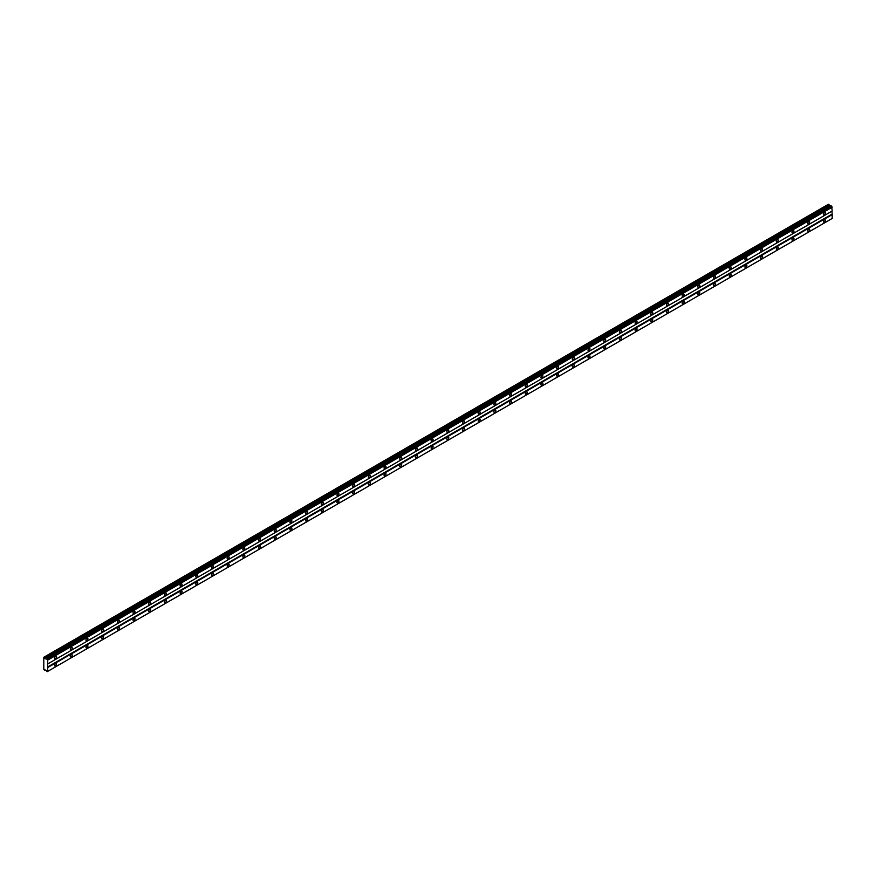 <?xml version="1.0" encoding="UTF-8"?>
<svg xmlns="http://www.w3.org/2000/svg" width="876" height="876" viewBox="0 0 876 876"><rect width="100%" height="100%" fill="white"/><g stroke="black" fill="none" stroke-linecap="round" stroke-linejoin="round"><path stroke-width="1.31" d="M47.107 659.037L831.247 205.926L46.538 659.113L43.8 657.274L43.8 669.658L46.012 670.37L47.107 671.717L47.72 671.366L47.72 660.099L46.658 658.872M830.744 206.189L828.411 204.283L43.931 657.197M824.36 214.85A1.391 0.799 120 0 0 825.258 213.635A1.391 0.799 120 0 0 825.05 212.518A1.391 0.799 120 0 0 824.36 212.583A1.391 0.799 120 0 0 823.451 213.81A1.391 0.799 120 0 0 823.659 214.916A1.391 0.799 120 0 0 824.36 214.85M55.571 658.708A1.391 0.799 120 0 0 56.469 657.482A1.391 0.799 120 0 0 56.261 656.376A1.391 0.799 120 0 0 55.571 656.442A1.391 0.799 120 0 0 54.662 657.668A1.391 0.799 120 0 0 54.87 658.774A1.391 0.799 120 0 0 55.571 658.708M71.252 649.653A1.391 0.799 120 0 0 72.16 648.426A1.391 0.799 120 0 0 71.952 647.32A1.391 0.799 120 0 0 71.252 647.386A1.391 0.799 120 0 0 70.354 648.612A1.391 0.799 120 0 0 70.562 649.718A1.391 0.799 120 0 0 71.252 649.653M86.943 640.586A1.391 0.799 120 0 0 87.852 639.37A1.391 0.799 120 0 0 87.644 638.254A1.391 0.799 120 0 0 86.943 638.33A1.391 0.799 120 0 0 86.045 639.546A1.391 0.799 120 0 0 86.253 640.663A1.391 0.799 120 0 0 86.943 640.586M102.634 631.53A1.391 0.799 120 0 0 103.543 630.315A1.391 0.799 120 0 0 103.324 629.198A1.391 0.799 120 0 0 102.634 629.264A1.391 0.799 120 0 0 101.725 630.49A1.391 0.799 120 0 0 101.944 631.607A1.391 0.799 120 0 0 102.634 631.53M118.326 622.475A1.391 0.799 120 0 0 119.235 621.248A1.391 0.799 120 0 0 119.016 620.142A1.391 0.799 120 0 0 118.326 620.208A1.391 0.799 120 0 0 117.417 621.434A1.391 0.799 120 0 0 117.636 622.54A1.391 0.799 120 0 0 118.326 622.475M134.017 613.419A1.391 0.799 120 0 0 134.926 612.193A1.391 0.799 120 0 0 134.707 611.087A1.391 0.799 120 0 0 134.017 611.152A1.391 0.799 120 0 0 133.108 612.379A1.391 0.799 120 0 0 133.316 613.485A1.391 0.799 120 0 0 134.017 613.419M149.708 604.363A1.391 0.799 120 0 0 150.606 603.137A1.391 0.799 120 0 0 150.398 602.02A1.391 0.799 120 0 0 149.708 602.097A1.391 0.799 120 0 0 148.8 603.312A1.391 0.799 120 0 0 149.008 604.429A1.391 0.799 120 0 0 149.708 604.363M165.389 595.297A1.391 0.799 120 0 0 166.298 594.081A1.391 0.799 120 0 0 166.09 592.964A1.391 0.799 120 0 0 165.389 593.03A1.391 0.799 120 0 0 164.491 594.257A1.391 0.799 120 0 0 164.699 595.373A1.391 0.799 120 0 0 165.389 595.297M181.08 586.241A1.391 0.799 120 0 0 181.989 585.015A1.391 0.799 120 0 0 181.781 583.909A1.391 0.799 120 0 0 181.08 583.974A1.391 0.799 120 0 0 180.182 585.201A1.391 0.799 120 0 0 180.39 586.307A1.391 0.799 120 0 0 181.08 586.241M196.771 577.185A1.391 0.799 120 0 0 197.68 575.959A1.391 0.799 120 0 0 197.461 574.853A1.391 0.799 120 0 0 196.771 574.919A1.391 0.799 120 0 0 195.863 576.145A1.391 0.799 120 0 0 196.082 577.251A1.391 0.799 120 0 0 196.771 577.185M212.463 568.13A1.391 0.799 120 0 0 213.372 566.903A1.391 0.799 120 0 0 213.153 565.787A1.391 0.799 120 0 0 212.463 565.863A1.391 0.799 120 0 0 211.554 567.079A1.391 0.799 120 0 0 211.773 568.195A1.391 0.799 120 0 0 212.463 568.13M228.154 559.063A1.391 0.799 120 0 0 229.063 557.848A1.391 0.799 120 0 0 228.844 556.731A1.391 0.799 120 0 0 228.154 556.808A1.391 0.799 120 0 0 227.245 558.023A1.391 0.799 120 0 0 227.453 559.14A1.391 0.799 120 0 0 228.154 559.063M243.846 550.008A1.391 0.799 120 0 0 244.743 548.781A1.391 0.799 120 0 0 244.535 547.675A1.391 0.799 120 0 0 243.846 547.741A1.391 0.799 120 0 0 242.937 548.967A1.391 0.799 120 0 0 243.145 550.073A1.391 0.799 120 0 0 243.846 550.008M259.526 540.952A1.391 0.799 120 0 0 260.435 539.726A1.391 0.799 120 0 0 260.227 538.62A1.391 0.799 120 0 0 259.526 538.685A1.391 0.799 120 0 0 258.628 539.912A1.391 0.799 120 0 0 258.836 541.018A1.391 0.799 120 0 0 259.526 540.952M275.217 531.896A1.391 0.799 120 0 0 276.126 530.67A1.391 0.799 120 0 0 275.918 529.564A1.391 0.799 120 0 0 275.217 529.63A1.391 0.799 120 0 0 274.319 530.845A1.391 0.799 120 0 0 274.527 531.962A1.391 0.799 120 0 0 275.217 531.896M290.909 522.83A1.391 0.799 120 0 0 291.817 521.614A1.391 0.799 120 0 0 291.599 520.497A1.391 0.799 120 0 0 290.909 520.574A1.391 0.799 120 0 0 290 521.789A1.391 0.799 120 0 0 290.219 522.906A1.391 0.799 120 0 0 290.909 522.83M306.6 513.774A1.391 0.799 120 0 0 307.509 512.559A1.391 0.799 120 0 0 307.29 511.442A1.391 0.799 120 0 0 306.6 511.507A1.391 0.799 120 0 0 305.691 512.734A1.391 0.799 120 0 0 305.91 513.84A1.391 0.799 120 0 0 306.6 513.774M322.291 504.718A1.391 0.799 120 0 0 323.2 503.492A1.391 0.799 120 0 0 322.981 502.386A1.391 0.799 120 0 0 322.291 502.452A1.391 0.799 120 0 0 321.382 503.678A1.391 0.799 120 0 0 321.601 504.784A1.391 0.799 120 0 0 322.291 504.718M337.983 495.663A1.391 0.799 120 0 0 338.881 494.436A1.391 0.799 120 0 0 338.673 493.33A1.391 0.799 120 0 0 337.983 493.396A1.391 0.799 120 0 0 337.074 494.611A1.391 0.799 120 0 0 337.282 495.728A1.391 0.799 120 0 0 337.983 495.663M353.674 486.596A1.391 0.799 120 0 0 354.572 485.381A1.391 0.799 120 0 0 354.364 484.264A1.391 0.799 120 0 0 353.674 484.34A1.391 0.799 120 0 0 352.765 485.556A1.391 0.799 120 0 0 352.973 486.673A1.391 0.799 120 0 0 353.674 486.596M369.354 477.54A1.391 0.799 120 0 0 370.263 476.325A1.391 0.799 120 0 0 370.055 475.208A1.391 0.799 120 0 0 369.354 475.274A1.391 0.799 120 0 0 368.457 476.5A1.391 0.799 120 0 0 368.665 477.606A1.391 0.799 120 0 0 369.354 477.54M385.046 468.485A1.391 0.799 120 0 0 385.955 467.258A1.391 0.799 120 0 0 385.747 466.152A1.391 0.799 120 0 0 385.046 466.218A1.391 0.799 120 0 0 384.137 467.445A1.391 0.799 120 0 0 384.356 468.55A1.391 0.799 120 0 0 385.046 468.485M400.737 459.429A1.391 0.799 120 0 0 401.646 458.203A1.391 0.799 120 0 0 401.427 457.097A1.391 0.799 120 0 0 400.737 457.162A1.391 0.799 120 0 0 399.828 458.378A1.391 0.799 120 0 0 400.047 459.495A1.391 0.799 120 0 0 400.737 459.429M416.428 450.363A1.391 0.799 120 0 0 417.337 449.147A1.391 0.799 120 0 0 417.118 448.03A1.391 0.799 120 0 0 416.428 448.107A1.391 0.799 120 0 0 415.52 449.322A1.391 0.799 120 0 0 415.739 450.439A1.391 0.799 120 0 0 416.428 450.363M432.12 441.307A1.391 0.799 120 0 0 433.018 440.091A1.391 0.799 120 0 0 432.81 438.975A1.391 0.799 120 0 0 432.12 439.04A1.391 0.799 120 0 0 431.211 440.267A1.391 0.799 120 0 0 431.419 441.373A1.391 0.799 120 0 0 432.12 441.307M447.811 432.251A1.391 0.799 120 0 0 448.709 431.025A1.391 0.799 120 0 0 448.501 429.919A1.391 0.799 120 0 0 447.811 429.985A1.391 0.799 120 0 0 446.902 431.211A1.391 0.799 120 0 0 447.11 432.317A1.391 0.799 120 0 0 447.811 432.251M463.492 423.196A1.391 0.799 120 0 0 464.4 421.969A1.391 0.799 120 0 0 464.192 420.863A1.391 0.799 120 0 0 463.492 420.929A1.391 0.799 120 0 0 462.594 422.155A1.391 0.799 120 0 0 462.802 423.261A1.391 0.799 120 0 0 463.492 423.196M479.183 414.129A1.391 0.799 120 0 0 480.092 412.914A1.391 0.799 120 0 0 479.884 411.797A1.391 0.799 120 0 0 479.183 411.873A1.391 0.799 120 0 0 478.274 413.089A1.391 0.799 120 0 0 478.493 414.206A1.391 0.799 120 0 0 479.183 414.129M494.874 405.073A1.391 0.799 120 0 0 495.783 403.858A1.391 0.799 120 0 0 495.564 402.741A1.391 0.799 120 0 0 494.874 402.807A1.391 0.799 120 0 0 493.965 404.033A1.391 0.799 120 0 0 494.184 405.15A1.391 0.799 120 0 0 494.874 405.073M510.566 396.018A1.391 0.799 120 0 0 511.475 394.791A1.391 0.799 120 0 0 511.255 393.685A1.391 0.799 120 0 0 510.566 393.751A1.391 0.799 120 0 0 509.657 394.977A1.391 0.799 120 0 0 509.876 396.083A1.391 0.799 120 0 0 510.566 396.018M526.257 386.962A1.391 0.799 120 0 0 527.155 385.736A1.391 0.799 120 0 0 526.947 384.63A1.391 0.799 120 0 0 526.257 384.695A1.391 0.799 120 0 0 525.348 385.922A1.391 0.799 120 0 0 525.556 387.028A1.391 0.799 120 0 0 526.257 386.962M541.948 377.906A1.391 0.799 120 0 0 542.846 376.68A1.391 0.799 120 0 0 542.638 375.563A1.391 0.799 120 0 0 541.948 375.64A1.391 0.799 120 0 0 541.039 376.855A1.391 0.799 120 0 0 541.248 377.972A1.391 0.799 120 0 0 541.948 377.906M557.629 368.84A1.391 0.799 120 0 0 558.538 367.624A1.391 0.799 120 0 0 558.33 366.507A1.391 0.799 120 0 0 557.629 366.573A1.391 0.799 120 0 0 556.731 367.8A1.391 0.799 120 0 0 556.939 368.916A1.391 0.799 120 0 0 557.629 368.84M573.32 359.784A1.391 0.799 120 0 0 574.229 358.558A1.391 0.799 120 0 0 574.021 357.452A1.391 0.799 120 0 0 573.32 357.517A1.391 0.799 120 0 0 572.411 358.744A1.391 0.799 120 0 0 572.63 359.85A1.391 0.799 120 0 0 573.32 359.784M589.011 350.728A1.391 0.799 120 0 0 589.92 349.502A1.391 0.799 120 0 0 589.701 348.396A1.391 0.799 120 0 0 589.011 348.462A1.391 0.799 120 0 0 588.103 349.688A1.391 0.799 120 0 0 588.322 350.794A1.391 0.799 120 0 0 589.011 350.728M604.703 341.673A1.391 0.799 120 0 0 605.612 340.446A1.391 0.799 120 0 0 605.393 339.33A1.391 0.799 120 0 0 604.703 339.406A1.391 0.799 120 0 0 603.794 340.622A1.391 0.799 120 0 0 604.013 341.739A1.391 0.799 120 0 0 604.703 341.673M620.394 332.606A1.391 0.799 120 0 0 621.292 331.391A1.391 0.799 120 0 0 621.084 330.274A1.391 0.799 120 0 0 620.394 330.351A1.391 0.799 120 0 0 619.485 331.566A1.391 0.799 120 0 0 619.693 332.683A1.391 0.799 120 0 0 620.394 332.606M636.085 323.551A1.391 0.799 120 0 0 636.983 322.324A1.391 0.799 120 0 0 636.775 321.218A1.391 0.799 120 0 0 636.085 321.284A1.391 0.799 120 0 0 635.177 322.51A1.391 0.799 120 0 0 635.385 323.616A1.391 0.799 120 0 0 636.085 323.551M651.766 314.495A1.391 0.799 120 0 0 652.675 313.269A1.391 0.799 120 0 0 652.467 312.163A1.391 0.799 120 0 0 651.766 312.228A1.391 0.799 120 0 0 650.868 313.455A1.391 0.799 120 0 0 651.076 314.561A1.391 0.799 120 0 0 651.766 314.495M667.457 305.439A1.391 0.799 120 0 0 668.366 304.213A1.391 0.799 120 0 0 668.158 303.107A1.391 0.799 120 0 0 667.457 303.173A1.391 0.799 120 0 0 666.548 304.388A1.391 0.799 120 0 0 666.767 305.505A1.391 0.799 120 0 0 667.457 305.439M683.149 296.373A1.391 0.799 120 0 0 684.057 295.157A1.391 0.799 120 0 0 683.838 294.04A1.391 0.799 120 0 0 683.149 294.117A1.391 0.799 120 0 0 682.24 295.332A1.391 0.799 120 0 0 682.459 296.449A1.391 0.799 120 0 0 683.149 296.373M698.84 287.317A1.391 0.799 120 0 0 699.749 286.102A1.391 0.799 120 0 0 699.53 284.985A1.391 0.799 120 0 0 698.84 285.05A1.391 0.799 120 0 0 697.931 286.277A1.391 0.799 120 0 0 698.15 287.383A1.391 0.799 120 0 0 698.84 287.317M714.531 278.261A1.391 0.799 120 0 0 715.429 277.035A1.391 0.799 120 0 0 715.221 275.929A1.391 0.799 120 0 0 714.531 275.995A1.391 0.799 120 0 0 713.622 277.221A1.391 0.799 120 0 0 713.83 278.327A1.391 0.799 120 0 0 714.531 278.261M730.223 269.206A1.391 0.799 120 0 0 731.121 267.979A1.391 0.799 120 0 0 730.913 266.873A1.391 0.799 120 0 0 730.223 266.939A1.391 0.799 120 0 0 729.314 268.155A1.391 0.799 120 0 0 729.522 269.271A1.391 0.799 120 0 0 730.223 269.206M745.903 260.139A1.391 0.799 120 0 0 746.812 258.924A1.391 0.799 120 0 0 746.604 257.807A1.391 0.799 120 0 0 745.903 257.883A1.391 0.799 120 0 0 745.005 259.099A1.391 0.799 120 0 0 745.213 260.216A1.391 0.799 120 0 0 745.903 260.139M761.594 251.084A1.391 0.799 120 0 0 762.503 249.868A1.391 0.799 120 0 0 762.295 248.751A1.391 0.799 120 0 0 761.594 248.817A1.391 0.799 120 0 0 760.697 250.043A1.391 0.799 120 0 0 760.905 251.149A1.391 0.799 120 0 0 761.594 251.084M777.286 242.028A1.391 0.799 120 0 0 778.195 240.801A1.391 0.799 120 0 0 777.976 239.696A1.391 0.799 120 0 0 777.286 239.761A1.391 0.799 120 0 0 776.377 240.988A1.391 0.799 120 0 0 776.596 242.094A1.391 0.799 120 0 0 777.286 242.028M792.977 232.972A1.391 0.799 120 0 0 793.886 231.746A1.391 0.799 120 0 0 793.667 230.64A1.391 0.799 120 0 0 792.977 230.706A1.391 0.799 120 0 0 792.068 231.921A1.391 0.799 120 0 0 792.287 233.038A1.391 0.799 120 0 0 792.977 232.972M808.668 223.906A1.391 0.799 120 0 0 809.566 222.69A1.391 0.799 120 0 0 809.358 221.573A1.391 0.799 120 0 0 808.668 221.65A1.391 0.799 120 0 0 807.76 222.865A1.391 0.799 120 0 0 807.968 223.982A1.391 0.799 120 0 0 808.668 223.906M824.36 222.099A1.391 0.799 120 0 0 825.258 220.872A1.391 0.799 120 0 0 825.05 219.766A1.391 0.799 120 0 0 824.36 219.832A1.391 0.799 120 0 0 823.451 221.059A1.391 0.799 120 0 0 823.659 222.165A1.391 0.799 120 0 0 824.36 222.099M55.571 665.957A1.391 0.799 120 0 0 56.469 664.731A1.391 0.799 120 0 0 56.261 663.625A1.391 0.799 120 0 0 55.571 663.69A1.391 0.799 120 0 0 54.662 664.917A1.391 0.799 120 0 0 54.87 666.023A1.391 0.799 120 0 0 55.571 665.957M71.252 656.901A1.391 0.799 120 0 0 72.16 655.675A1.391 0.799 120 0 0 71.952 654.558A1.391 0.799 120 0 0 71.252 654.635A1.391 0.799 120 0 0 70.354 655.85A1.391 0.799 120 0 0 70.562 656.967A1.391 0.799 120 0 0 71.252 656.901M86.943 647.835A1.391 0.799 120 0 0 87.852 646.619A1.391 0.799 120 0 0 87.644 645.502A1.391 0.799 120 0 0 86.943 645.568A1.391 0.799 120 0 0 86.045 646.795A1.391 0.799 120 0 0 86.253 647.912A1.391 0.799 120 0 0 86.943 647.835M102.634 638.779A1.391 0.799 120 0 0 103.543 637.553A1.391 0.799 120 0 0 103.324 636.447A1.391 0.799 120 0 0 102.634 636.513A1.391 0.799 120 0 0 101.725 637.739A1.391 0.799 120 0 0 101.944 638.845A1.391 0.799 120 0 0 102.634 638.779M118.326 629.724A1.391 0.799 120 0 0 119.235 628.497A1.391 0.799 120 0 0 119.016 627.391A1.391 0.799 120 0 0 118.326 627.457A1.391 0.799 120 0 0 117.417 628.683A1.391 0.799 120 0 0 117.636 629.789A1.391 0.799 120 0 0 118.326 629.724M134.017 620.668A1.391 0.799 120 0 0 134.926 619.442A1.391 0.799 120 0 0 134.707 618.325A1.391 0.799 120 0 0 134.017 618.401A1.391 0.799 120 0 0 133.108 619.617A1.391 0.799 120 0 0 133.316 620.734A1.391 0.799 120 0 0 134.017 620.668M149.708 611.601A1.391 0.799 120 0 0 150.606 610.386A1.391 0.799 120 0 0 150.398 609.269A1.391 0.799 120 0 0 149.708 609.346A1.391 0.799 120 0 0 148.8 610.561A1.391 0.799 120 0 0 149.008 611.678A1.391 0.799 120 0 0 149.708 611.601M165.389 602.546A1.391 0.799 120 0 0 166.298 601.319A1.391 0.799 120 0 0 166.09 600.213A1.391 0.799 120 0 0 165.389 600.279A1.391 0.799 120 0 0 164.491 601.505A1.391 0.799 120 0 0 164.699 602.611A1.391 0.799 120 0 0 165.389 602.546M181.08 593.49A1.391 0.799 120 0 0 181.989 592.264A1.391 0.799 120 0 0 181.781 591.158A1.391 0.799 120 0 0 181.08 591.223A1.391 0.799 120 0 0 180.182 592.45A1.391 0.799 120 0 0 180.39 593.556A1.391 0.799 120 0 0 181.08 593.49M196.771 584.434A1.391 0.799 120 0 0 197.68 583.208A1.391 0.799 120 0 0 197.461 582.102A1.391 0.799 120 0 0 196.771 582.168A1.391 0.799 120 0 0 195.863 583.383A1.391 0.799 120 0 0 196.082 584.5A1.391 0.799 120 0 0 196.771 584.434M212.463 575.368A1.391 0.799 120 0 0 213.372 574.152A1.391 0.799 120 0 0 213.153 573.035A1.391 0.799 120 0 0 212.463 573.112A1.391 0.799 120 0 0 211.554 574.327A1.391 0.799 120 0 0 211.773 575.444A1.391 0.799 120 0 0 212.463 575.368M228.154 566.312A1.391 0.799 120 0 0 229.063 565.097A1.391 0.799 120 0 0 228.844 563.98A1.391 0.799 120 0 0 228.154 564.045A1.391 0.799 120 0 0 227.245 565.272A1.391 0.799 120 0 0 227.453 566.378A1.391 0.799 120 0 0 228.154 566.312M243.846 557.256A1.391 0.799 120 0 0 244.743 556.03A1.391 0.799 120 0 0 244.535 554.924A1.391 0.799 120 0 0 243.846 554.99A1.391 0.799 120 0 0 242.937 556.216A1.391 0.799 120 0 0 243.145 557.322A1.391 0.799 120 0 0 243.846 557.256M259.526 548.201A1.391 0.799 120 0 0 260.435 546.974A1.391 0.799 120 0 0 260.227 545.868A1.391 0.799 120 0 0 259.526 545.934A1.391 0.799 120 0 0 258.628 547.15A1.391 0.799 120 0 0 258.836 548.266A1.391 0.799 120 0 0 259.526 548.201M275.217 539.134A1.391 0.799 120 0 0 276.126 537.919A1.391 0.799 120 0 0 275.918 536.802A1.391 0.799 120 0 0 275.217 536.879A1.391 0.799 120 0 0 274.319 538.094A1.391 0.799 120 0 0 274.527 539.211A1.391 0.799 120 0 0 275.217 539.134M290.909 530.079A1.391 0.799 120 0 0 291.817 528.863A1.391 0.799 120 0 0 291.599 527.746A1.391 0.799 120 0 0 290.909 527.812A1.391 0.799 120 0 0 290 529.038A1.391 0.799 120 0 0 290.219 530.144A1.391 0.799 120 0 0 290.909 530.079M306.6 521.023A1.391 0.799 120 0 0 307.509 519.796A1.391 0.799 120 0 0 307.29 518.691A1.391 0.799 120 0 0 306.6 518.756A1.391 0.799 120 0 0 305.691 519.983A1.391 0.799 120 0 0 305.91 521.089A1.391 0.799 120 0 0 306.6 521.023M322.291 511.967A1.391 0.799 120 0 0 323.2 510.741A1.391 0.799 120 0 0 322.981 509.635A1.391 0.799 120 0 0 322.291 509.701A1.391 0.799 120 0 0 321.382 510.916A1.391 0.799 120 0 0 321.601 512.033A1.391 0.799 120 0 0 322.291 511.967M337.983 502.901A1.391 0.799 120 0 0 338.881 501.685A1.391 0.799 120 0 0 338.673 500.568A1.391 0.799 120 0 0 337.983 500.645A1.391 0.799 120 0 0 337.074 501.86A1.391 0.799 120 0 0 337.282 502.977A1.391 0.799 120 0 0 337.983 502.901M353.674 493.845A1.391 0.799 120 0 0 354.572 492.63A1.391 0.799 120 0 0 354.364 491.513A1.391 0.799 120 0 0 353.674 491.578A1.391 0.799 120 0 0 352.765 492.805A1.391 0.799 120 0 0 352.973 493.911A1.391 0.799 120 0 0 353.674 493.845M369.354 484.789A1.391 0.799 120 0 0 370.263 483.563A1.391 0.799 120 0 0 370.055 482.457A1.391 0.799 120 0 0 369.354 482.523A1.391 0.799 120 0 0 368.457 483.749A1.391 0.799 120 0 0 368.665 484.855A1.391 0.799 120 0 0 369.354 484.789M385.046 475.734A1.391 0.799 120 0 0 385.955 474.507A1.391 0.799 120 0 0 385.747 473.401A1.391 0.799 120 0 0 385.046 473.467A1.391 0.799 120 0 0 384.137 474.693A1.391 0.799 120 0 0 384.356 475.799A1.391 0.799 120 0 0 385.046 475.734M400.737 466.667A1.391 0.799 120 0 0 401.646 465.452A1.391 0.799 120 0 0 401.427 464.335A1.391 0.799 120 0 0 400.737 464.411A1.391 0.799 120 0 0 399.828 465.627A1.391 0.799 120 0 0 400.047 466.744A1.391 0.799 120 0 0 400.737 466.667M416.428 457.611A1.391 0.799 120 0 0 417.337 456.396A1.391 0.799 120 0 0 417.118 455.279A1.391 0.799 120 0 0 416.428 455.345A1.391 0.799 120 0 0 415.52 456.571A1.391 0.799 120 0 0 415.739 457.688A1.391 0.799 120 0 0 416.428 457.611M432.12 448.556A1.391 0.799 120 0 0 433.018 447.329A1.391 0.799 120 0 0 432.81 446.223A1.391 0.799 120 0 0 432.12 446.289A1.391 0.799 120 0 0 431.211 447.516A1.391 0.799 120 0 0 431.419 448.621A1.391 0.799 120 0 0 432.12 448.556M447.811 439.5A1.391 0.799 120 0 0 448.709 438.274A1.391 0.799 120 0 0 448.501 437.168A1.391 0.799 120 0 0 447.811 437.233A1.391 0.799 120 0 0 446.902 438.46A1.391 0.799 120 0 0 447.11 439.566A1.391 0.799 120 0 0 447.811 439.5M463.492 430.445A1.391 0.799 120 0 0 464.4 429.218A1.391 0.799 120 0 0 464.192 428.101A1.391 0.799 120 0 0 463.492 428.178A1.391 0.799 120 0 0 462.594 429.393A1.391 0.799 120 0 0 462.802 430.51A1.391 0.799 120 0 0 463.492 430.445M479.183 421.378A1.391 0.799 120 0 0 480.092 420.162A1.391 0.799 120 0 0 479.884 419.046A1.391 0.799 120 0 0 479.183 419.111A1.391 0.799 120 0 0 478.274 420.338A1.391 0.799 120 0 0 478.493 421.455A1.391 0.799 120 0 0 479.183 421.378M494.874 412.322A1.391 0.799 120 0 0 495.783 411.096A1.391 0.799 120 0 0 495.564 409.99A1.391 0.799 120 0 0 494.874 410.056A1.391 0.799 120 0 0 493.965 411.282A1.391 0.799 120 0 0 494.184 412.388A1.391 0.799 120 0 0 494.874 412.322M510.566 403.267A1.391 0.799 120 0 0 511.475 402.04A1.391 0.799 120 0 0 511.255 400.934A1.391 0.799 120 0 0 510.566 401A1.391 0.799 120 0 0 509.657 402.226A1.391 0.799 120 0 0 509.876 403.332A1.391 0.799 120 0 0 510.566 403.267M526.257 394.211A1.391 0.799 120 0 0 527.155 392.985A1.391 0.799 120 0 0 526.947 391.868A1.391 0.799 120 0 0 526.257 391.944A1.391 0.799 120 0 0 525.348 393.16A1.391 0.799 120 0 0 525.556 394.277A1.391 0.799 120 0 0 526.257 394.211M541.948 385.144A1.391 0.799 120 0 0 542.846 383.929A1.391 0.799 120 0 0 542.638 382.812A1.391 0.799 120 0 0 541.948 382.889A1.391 0.799 120 0 0 541.039 384.104A1.391 0.799 120 0 0 541.248 385.221A1.391 0.799 120 0 0 541.948 385.144M557.629 376.089A1.391 0.799 120 0 0 558.538 374.862A1.391 0.799 120 0 0 558.33 373.756A1.391 0.799 120 0 0 557.629 373.822A1.391 0.799 120 0 0 556.731 375.048A1.391 0.799 120 0 0 556.939 376.154A1.391 0.799 120 0 0 557.629 376.089M573.32 367.033A1.391 0.799 120 0 0 574.229 365.807A1.391 0.799 120 0 0 574.021 364.701A1.391 0.799 120 0 0 573.32 364.766A1.391 0.799 120 0 0 572.411 365.993A1.391 0.799 120 0 0 572.63 367.099A1.391 0.799 120 0 0 573.32 367.033M589.011 357.977A1.391 0.799 120 0 0 589.92 356.751A1.391 0.799 120 0 0 589.701 355.645A1.391 0.799 120 0 0 589.011 355.711A1.391 0.799 120 0 0 588.103 356.926A1.391 0.799 120 0 0 588.322 358.043A1.391 0.799 120 0 0 589.011 357.977M604.703 348.911A1.391 0.799 120 0 0 605.612 347.695A1.391 0.799 120 0 0 605.393 346.578A1.391 0.799 120 0 0 604.703 346.655A1.391 0.799 120 0 0 603.794 347.871A1.391 0.799 120 0 0 604.013 348.987A1.391 0.799 120 0 0 604.703 348.911M620.394 339.855A1.391 0.799 120 0 0 621.292 338.64A1.391 0.799 120 0 0 621.084 337.523A1.391 0.799 120 0 0 620.394 337.589A1.391 0.799 120 0 0 619.485 338.815A1.391 0.799 120 0 0 619.693 339.921A1.391 0.799 120 0 0 620.394 339.855M636.085 330.8A1.391 0.799 120 0 0 636.983 329.573A1.391 0.799 120 0 0 636.775 328.467A1.391 0.799 120 0 0 636.085 328.533A1.391 0.799 120 0 0 635.177 329.759A1.391 0.799 120 0 0 635.385 330.865A1.391 0.799 120 0 0 636.085 330.8M651.766 321.744A1.391 0.799 120 0 0 652.675 320.517A1.391 0.799 120 0 0 652.467 319.411A1.391 0.799 120 0 0 651.766 319.477A1.391 0.799 120 0 0 650.868 320.693A1.391 0.799 120 0 0 651.076 321.81A1.391 0.799 120 0 0 651.766 321.744M667.457 312.677A1.391 0.799 120 0 0 668.366 311.462A1.391 0.799 120 0 0 668.158 310.345A1.391 0.799 120 0 0 667.457 310.422A1.391 0.799 120 0 0 666.548 311.637A1.391 0.799 120 0 0 666.767 312.754A1.391 0.799 120 0 0 667.457 312.677M683.149 303.622A1.391 0.799 120 0 0 684.057 302.406A1.391 0.799 120 0 0 683.838 301.289A1.391 0.799 120 0 0 683.149 301.355A1.391 0.799 120 0 0 682.24 302.581A1.391 0.799 120 0 0 682.459 303.687A1.391 0.799 120 0 0 683.149 303.622M698.84 294.566A1.391 0.799 120 0 0 699.749 293.34A1.391 0.799 120 0 0 699.53 292.234A1.391 0.799 120 0 0 698.84 292.299A1.391 0.799 120 0 0 697.931 293.526A1.391 0.799 120 0 0 698.15 294.632A1.391 0.799 120 0 0 698.84 294.566M714.531 285.51A1.391 0.799 120 0 0 715.429 284.284A1.391 0.799 120 0 0 715.221 283.178A1.391 0.799 120 0 0 714.531 283.244A1.391 0.799 120 0 0 713.622 284.459A1.391 0.799 120 0 0 713.83 285.576A1.391 0.799 120 0 0 714.531 285.51M730.223 276.444A1.391 0.799 120 0 0 731.121 275.228A1.391 0.799 120 0 0 730.913 274.111A1.391 0.799 120 0 0 730.223 274.188A1.391 0.799 120 0 0 729.314 275.403A1.391 0.799 120 0 0 729.522 276.52A1.391 0.799 120 0 0 730.223 276.444M745.903 267.388A1.391 0.799 120 0 0 746.812 266.173A1.391 0.799 120 0 0 746.604 265.056A1.391 0.799 120 0 0 745.903 265.121A1.391 0.799 120 0 0 745.005 266.348A1.391 0.799 120 0 0 745.213 267.454A1.391 0.799 120 0 0 745.903 267.388M761.594 258.332A1.391 0.799 120 0 0 762.503 257.106A1.391 0.799 120 0 0 762.295 256A1.391 0.799 120 0 0 761.594 256.066A1.391 0.799 120 0 0 760.697 257.292A1.391 0.799 120 0 0 760.905 258.398A1.391 0.799 120 0 0 761.594 258.332M777.286 249.277A1.391 0.799 120 0 0 778.195 248.05A1.391 0.799 120 0 0 777.976 246.944A1.391 0.799 120 0 0 777.286 247.01A1.391 0.799 120 0 0 776.377 248.236A1.391 0.799 120 0 0 776.596 249.342A1.391 0.799 120 0 0 777.286 249.277M792.977 240.21A1.391 0.799 120 0 0 793.886 238.995A1.391 0.799 120 0 0 793.667 237.878A1.391 0.799 120 0 0 792.977 237.954A1.391 0.799 120 0 0 792.068 239.17A1.391 0.799 120 0 0 792.287 240.287A1.391 0.799 120 0 0 792.977 240.21M808.668 231.154A1.391 0.799 120 0 0 809.566 229.939A1.391 0.799 120 0 0 809.358 228.822A1.391 0.799 120 0 0 808.668 228.888A1.391 0.799 120 0 0 807.76 230.114A1.391 0.799 120 0 0 807.968 231.231A1.391 0.799 120 0 0 808.668 231.154M47.72 663.92L832.2 211.006L831.587 206.123M47.578 671.443L832.2 218.452L832.2 214.631L831.937 211.149L47.457 664.063M47.216 671.651L831.696 218.737L47.107 671.717M832.058 206.933L47.578 659.858M47.216 659.212L831.696 206.298M47.72 660.099L832.2 207.185M831.937 214.171L47.457 667.085M47.72 667.545L832.2 214.631M832.2 218.452L47.72 671.366M45.191 669.899L44.577 670.25M829.057 204.655L44.577 657.569M829.495 205.619L45.015 658.533M830.481 206.189L46.012 659.102M46.176 659.048L830.656 206.134M831.247 205.926L46.767 658.84"/></g></svg>
